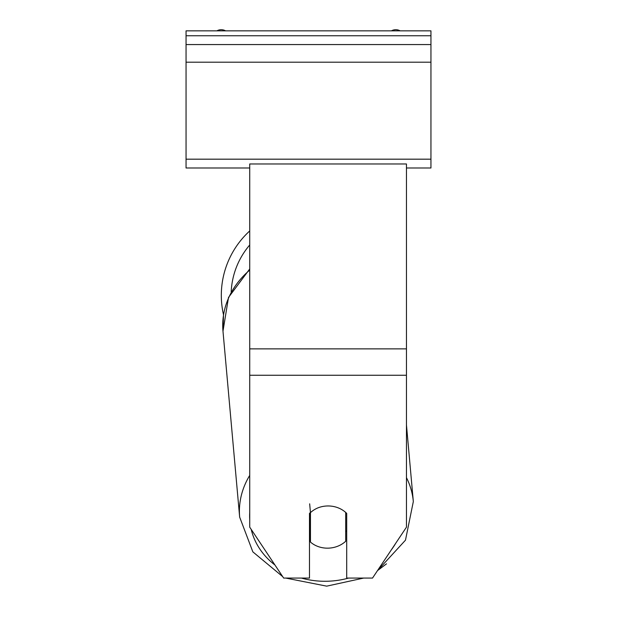 <?xml version="1.0" encoding="UTF-8"?>
<svg xmlns="http://www.w3.org/2000/svg" width="617" height="617" viewBox="0 0 617 617"><rect width="100%" height="100%" fill="white"/><g stroke="black" fill="none" stroke-linecap="round" stroke-linejoin="round"><path stroke-width="0.93" d="M249.723 475.398A87.182 75.428 174.9 0 0 239.658 517.123L222.984 331.19L223.508 314.755A87.182 87.182 0 0 1 249.723 230.943M309.665 503.819L310.459 512.627A24.487 21.186 174.9 0 1 318.125 507.799A24.487 21.209 0 0 1 328.09 505.963A24.487 21.209 0 0 1 346.7 513.39L346.7 578.075L372.521 578.075L406.456 527.173L406.456 375.259L249.723 375.259L249.723 527.173L283.658 578.075L309.479 578.075L309.479 513.39A24.487 21.209 0 0 1 310.444 512.465M406.456 375.259L406.456 163.968L249.723 163.968L249.723 375.259M309.479 533.088A24.487 21.186 174.9 0 0 309.665 533.258L310.459 542.065A24.487 21.186 174.9 0 0 328.074 548.158A24.487 21.186 174.9 0 0 345.69 541.279L345.69 512.418M310.459 542.065L310.459 512.627M345.69 531.707A24.487 21.186 174.9 0 0 346.7 530.605M309.665 533.258L309.665 513.197M430.951 30.85L186.049 30.85L186.049 44.563L430.951 44.563L430.951 30.85M430.951 44.563L430.951 167.994L406.456 167.994M249.723 167.994L186.049 167.994L186.049 44.563M400.117 30.85A8.815 8.815 0 0 0 391.433 30.85M225.567 30.85A8.815 8.815 0 0 0 216.883 30.85M249.723 244.995A77.387 77.387 0 0 0 231.19 291.887M406.456 348.867L249.723 348.867M348.62 578.075A77.387 66.952 -5.1 0 1 326.933 581.253A77.387 66.952 -5.1 0 1 301.435 578.075M274.943 565.002A77.387 66.952 -5.1 0 1 251.196 529.371M249.723 519.429A77.387 66.952 -5.1 0 1 249.723 512.496M249.723 268.973L228.506 297.448L222.984 331.19A87.182 75.428 -5.1 0 1 249.723 270.099M395.698 543.315A77.387 66.952 -5.1 0 1 391.317 549.878M377.511 570.594L405.477 540.168L413.328 501.552A87.182 75.428 174.9 0 0 406.456 477.627M430.951 35.747L186.049 35.747M430.951 159.178L186.049 159.178M430.951 62.194L186.049 62.194M386.504 563.838L377.504 570.594M363.668 578.075L326.709 586.15L363.668 578.075M239.658 517.123L252.847 551.86L282.709 576.64M285.756 578.075L326.709 586.15M413.328 501.552L406.456 424.966"/></g></svg>
